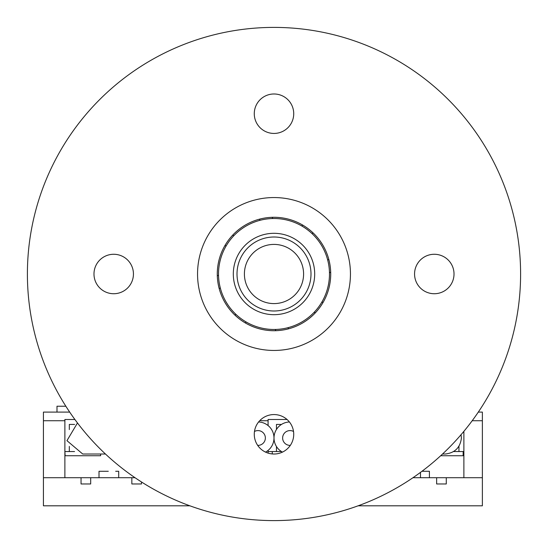 <?xml version="1.0" encoding="UTF-8"?>
<svg xmlns="http://www.w3.org/2000/svg" width="548" height="548" viewBox="0 0 548 548"><rect width="100%" height="100%" fill="white"/><g stroke="black" fill="none" stroke-linecap="round" stroke-linejoin="round"><path stroke-width="0.82" d="M274 217.282A56.718 56.718 0 0 1 323.121 302.359A56.718 56.718 0 0 1 224.879 302.359A56.718 56.718 0 0 1 274 217.282M274 197.554A76.446 76.446 0 0 1 340.205 312.223A76.446 76.446 0 0 1 207.795 312.223A76.446 76.446 0 0 1 274 197.554M113.71 293.728A19.728 19.728 0 0 0 130.794 264.136A19.728 19.728 0 0 0 96.626 264.136A19.728 19.728 0 0 0 113.71 293.728M274 454.018A19.728 19.728 0 0 0 291.084 424.426A19.728 19.728 0 0 0 256.916 424.426A19.728 19.728 0 0 0 274 454.018M434.29 293.728A19.728 19.728 0 0 0 451.374 264.136A19.728 19.728 0 0 0 417.206 264.136A19.728 19.728 0 0 0 434.29 293.728M274 133.438A19.728 19.728 0 0 0 291.084 103.846A19.728 19.728 0 0 0 256.916 103.846A19.728 19.728 0 0 0 274 133.438M274 27.4A246.6 246.6 0 0 1 487.562 397.3A246.6 246.6 0 0 1 60.438 397.3A246.6 246.6 0 0 1 274 27.4M93.982 274A19.728 19.728 0 0 0 113.71 293.728A19.728 19.728 0 0 0 133.438 274A19.728 19.728 0 0 0 113.71 254.272A19.728 19.728 0 0 0 93.982 274M414.562 274A19.728 19.728 0 0 0 434.29 293.728A19.728 19.728 0 0 0 454.018 274A19.728 19.728 0 0 0 434.29 254.272A19.728 19.728 0 0 0 414.562 274M226.269 302.284A55.485 55.485 0 0 0 322.361 301.195A55.485 55.485 0 0 0 273.37 218.522A55.485 55.485 0 0 0 226.269 302.284L227.797 304.722M242.175 292.858A36.99 36.99 0 0 0 306.243 292.132A36.99 36.99 0 0 0 273.582 237.01A36.99 36.99 0 0 0 242.175 292.858M237.01 274A36.99 36.99 0 0 1 292.495 241.963A36.99 36.99 0 0 1 292.495 306.037A36.99 36.99 0 0 1 237.01 274A36.99 36.99 0 0 1 292.495 241.963A36.99 36.99 0 0 1 292.495 306.037A36.99 36.99 0 0 1 237.01 274M275.206 329.471L276.884 329.41L275.206 329.471A20.714 20.714 0 0 1 275.843 330.691M453.552 451.552L458.95 451.552L458.95 446.154L458.95 451.552L453.552 451.552L463.882 451.552M463.142 455.744L440.674 455.744L463.142 455.744L463.142 451.552M118.697 477.705L118.697 471.28L115.683 471.28M472.198 420.727L482.377 420.727L482.377 477.705L436.64 477.705L436.64 483.966L446.278 483.966L446.278 477.705L412.98 477.705M43.429 420.727L64.883 420.727L64.883 477.705L43.429 477.705L43.429 412.096L69.692 412.096M141.48 481.966L141.48 483.966L131.842 483.966L131.842 477.705L135.02 477.705L81.042 477.705L81.042 483.966L90.68 483.966L90.68 477.705L64.883 477.705M260.684 419.734L260.684 420.727L268.082 420.727L268.082 425.549M268.082 450.429L268.082 453.107M287.049 419.494L268.082 419.494L268.082 420.727M268.082 451.552L272.274 451.552L272.274 453.943M420.48 472.383L420.48 477.705M482.377 477.705L482.377 505.804L358.132 505.804M189.868 505.804L43.429 505.804L43.429 477.705M463.882 477.705L463.882 431.345M478.308 412.096L482.377 412.096L482.377 420.727M69.322 412.096L69.322 411.541M56.992 412.096L56.992 406.232L65.849 406.232M74.891 419.494L64.883 419.494L64.883 420.727M65.13 455.744L100.64 455.744L100.64 454.018L100.64 455.744L65.13 455.744L64.883 451.552M108.285 471.28L99.01 471.28L99.01 477.705M65.13 451.552L74.555 451.552M272.274 451.552L281.487 451.552M429.413 477.705L429.413 471.28L421.96 471.28M74.555 424.426L69.322 424.426L69.322 429.577L69.322 424.426L74.555 424.426M69.322 446.401L69.322 451.552L69.322 446.401M281.487 424.426L276.466 424.426L276.466 429.447L276.466 424.426L281.487 424.426M276.466 446.531L276.466 451.552L276.466 446.531M105.463 454.018L82.727 454.018L66.952 440.667L77.474 422.953M265.547 452.114A16.029 16.029 0 0 0 258.588 421.974M257.683 445.38A7.398 7.398 0 0 0 265.177 436.324A7.398 7.398 0 0 0 254.478 431.468M293.523 431.468A7.398 7.398 0 0 0 282.631 437.989A7.398 7.398 0 0 0 290.317 445.38M289.413 421.974A16.029 16.029 0 0 0 282.453 452.114M461.032 434.722L461.416 437.989C460.272 447.531 454.929 452.874 445.387 454.018L442.537 454.018M238.996 294.742A40.689 40.689 0 0 0 309.462 293.947A40.689 40.689 0 0 0 273.541 233.311A40.689 40.689 0 0 0 238.996 294.742M244.408 274A29.592 29.592 0 0 0 288.796 299.626A29.592 29.592 0 0 0 288.796 248.374A29.592 29.592 0 0 0 244.408 274M315.388 312.778A20.714 20.714 0 0 0 314.079 312.374M288.412 327.581A20.714 20.714 0 0 0 288.138 328.93M246.305 322.08A20.714 20.714 0 0 0 245.161 322.841M235.222 315.388A20.714 20.714 0 0 0 235.626 314.079M220.419 288.412A20.714 20.714 0 0 0 219.07 288.138M217.309 275.843A20.714 20.714 0 0 0 218.529 275.206M225.92 246.305A20.714 20.714 0 0 0 225.16 245.161M232.612 235.222A20.714 20.714 0 0 0 233.921 235.626M259.588 220.419A20.714 20.714 0 0 0 259.862 219.07M272.157 217.309A20.714 20.714 0 0 0 272.794 218.529M301.695 225.92A20.714 20.714 0 0 0 302.839 225.16M312.778 232.612A20.714 20.714 0 0 0 312.374 233.921M327.581 259.588A20.714 20.714 0 0 0 328.93 259.862M330.691 272.157A20.714 20.714 0 0 0 329.471 272.794M322.08 301.695A20.714 20.714 0 0 0 322.841 302.839"/></g></svg>
